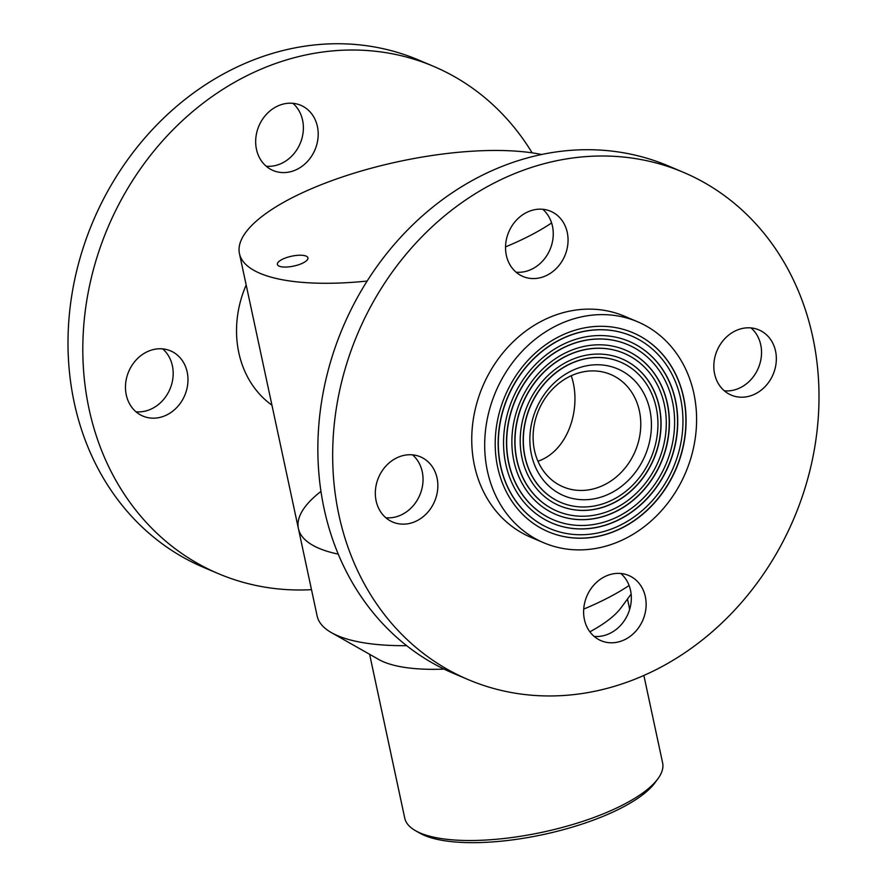 <?xml version="1.0" encoding="UTF-8"?>
<svg xmlns="http://www.w3.org/2000/svg" width="887" height="887" viewBox="0 0 887 887"><rect width="100%" height="100%" fill="white"/><g stroke="black" fill="none" stroke-linecap="round" stroke-linejoin="round"><path stroke-width="1.33" d="M367.14 281.057A175.16 56.602 167.9 0 1 239.446 253.593L298.398 528.574A175.16 56.602 167.9 0 0 338.269 554.131A175.16 56.602 167.9 0 1 298.398 528.574A175.16 56.602 167.9 0 1 320.972 491.398M551.603 222.947A175.16 56.602 167.9 0 1 505.535 246.896M239.446 253.593A175.16 56.602 167.9 0 1 345.985 175.759A175.16 56.602 167.9 0 1 541.58 154.493M279.228 266.178A15.622 5.045 -12.1 0 0 296.968 265.268A15.622 5.045 -12.1 0 0 307.944 257.873A15.622 5.045 -12.1 0 0 291.601 256.21A15.622 5.045 -12.1 0 0 277.387 264.415A15.622 5.045 -12.1 0 0 279.228 266.178M576.982 368.515A68.887 59.218 -67 0 1 648.774 444.886A68.887 59.218 -67 0 1 546.17 483.36A68.887 59.218 -67 0 1 576.982 368.515M575.519 361.685A76.26 65.56 113 0 0 523.785 431.725A76.26 65.56 113 0 0 560.861 502.463A76.26 65.56 113 0 0 651.003 457.858A76.26 65.56 113 0 0 620.412 362.051A76.26 65.56 113 0 0 575.519 361.685M637.52 321.737L624.559 316.238A120.055 103.214 113 0 0 553.876 315.672A120.055 103.214 113 0 0 472.449 425.915A120.055 103.214 113 0 0 530.814 537.278L543.764 542.777A120.055 103.214 113 0 0 685.662 472.549A120.055 103.214 113 0 0 637.52 321.737A120.055 103.214 113 0 0 566.826 321.172A120.055 103.214 113 0 0 485.4 431.415A120.055 103.214 113 0 0 543.764 542.777M569.188 332.193A108.136 92.969 113 0 0 495.844 431.492A108.136 92.969 113 0 0 548.421 531.812A108.136 92.969 113 0 0 676.238 468.558A108.136 92.969 113 0 0 632.863 332.703A108.136 92.969 113 0 0 569.188 332.193M571.228 375.733C581.961 406.335 569.088 450.596 537.943 461.24M574.831 374.236A61.015 52.455 113 0 0 533.453 430.262A61.015 52.455 113 0 0 563.123 486.852A61.015 52.455 113 0 0 635.225 451.161A61.015 52.455 113 0 0 610.766 374.514A61.015 52.455 113 0 0 574.831 374.236M631.389 335.918A104.599 89.931 113 0 0 631.3 335.885A104.599 89.931 113 0 0 569.709 335.386A104.599 89.931 113 0 0 498.76 431.448A104.599 89.931 113 0 0 549.618 528.475A104.599 89.931 113 0 0 549.707 528.508M569.886 335.463A104.599 89.931 113 0 0 498.949 431.525A104.599 89.931 113 0 0 549.796 528.552A104.599 89.931 113 0 0 673.433 467.371A104.599 89.931 113 0 0 631.477 335.962A104.599 89.931 113 0 0 569.886 335.463M548.321 531.768A108.136 92.969 113 0 0 676.049 468.48A108.136 92.969 113 0 0 632.775 332.658M571.062 340.93A98.69 84.853 113 0 0 504.126 431.559A98.69 84.853 113 0 0 552.102 523.119A98.69 84.853 113 0 0 668.754 465.387A98.69 84.853 113 0 0 629.171 341.395A98.69 84.853 113 0 0 571.062 340.93M620.323 362.007A76.26 65.56 113 0 0 620.235 361.974A76.26 65.56 113 0 0 575.33 361.608A76.26 65.56 113 0 0 523.607 431.647A76.26 65.56 113 0 0 560.684 502.386A76.26 65.56 113 0 0 560.772 502.419M559.387 505.679A79.797 68.609 113 0 0 653.619 458.967A79.797 68.609 113 0 0 621.709 358.747M574.809 358.415A79.797 68.609 113 0 0 520.68 431.692A79.797 68.609 113 0 0 559.486 505.723A79.797 68.609 113 0 0 653.797 459.045A79.797 68.609 113 0 0 621.798 358.791A79.797 68.609 113 0 0 574.809 358.415M627.697 344.622A95.153 81.804 113 0 0 627.608 344.577A95.153 81.804 113 0 0 571.583 344.134A95.153 81.804 113 0 0 507.042 431.514A95.153 81.804 113 0 0 553.3 519.771A95.153 81.804 113 0 0 553.399 519.815M571.76 344.211A95.153 81.804 113 0 0 507.231 431.592A95.153 81.804 113 0 0 553.488 519.849A95.153 81.804 113 0 0 665.949 464.2A95.153 81.804 113 0 0 627.796 344.655A95.153 81.804 113 0 0 571.76 344.211M552.013 523.075A98.69 84.853 113 0 0 668.565 465.309A98.69 84.853 113 0 0 629.083 341.351M572.935 349.666A89.243 76.725 113 0 0 512.398 431.625A89.243 76.725 113 0 0 555.794 514.416A89.243 76.725 113 0 0 661.281 462.216A89.243 76.725 113 0 0 625.49 350.088A89.243 76.725 113 0 0 572.935 349.666M624.016 353.314A85.706 73.688 113 0 0 623.916 353.27A85.706 73.688 113 0 0 573.457 352.871A85.706 73.688 113 0 0 515.325 431.581A85.706 73.688 113 0 0 556.992 511.078A85.706 73.688 113 0 0 557.08 511.123M573.645 352.948A85.706 73.688 113 0 0 515.513 431.659A85.706 73.688 113 0 0 557.18 511.156A85.706 73.688 113 0 0 658.476 461.029A85.706 73.688 113 0 0 624.104 353.348A85.706 73.688 113 0 0 573.645 352.948M555.705 514.382A89.243 76.725 113 0 0 661.092 462.138A89.243 76.725 113 0 0 625.39 350.055M629.094 585.475A175.16 56.602 167.9 0 1 583.713 609.092M406.678 645.669A175.16 56.602 167.9 0 1 331.483 632.675A175.16 56.602 167.9 0 1 317.136 615.988L298.398 528.574M631.123 594.068L621.21 607.584A131.864 42.609 167.9 0 1 589.877 631.81M444.11 669.108A131.864 42.609 167.9 0 1 378.86 659.54L331.483 632.675M369.624 654.307L404.749 818.158A131.864 42.609 -12.1 0 0 415.548 830.72A131.864 42.609 -12.1 0 0 542.611 832.183A131.864 42.609 -12.1 0 0 657.91 778.764A131.864 42.609 -12.1 0 0 662.611 762.875L643.873 675.462M657.91 778.764L654.983 782.755A127.928 41.334 167.9 0 1 543.132 834.578A127.928 41.334 167.9 0 1 419.861 833.17L415.548 830.72M468.258 679.63L453.445 673.355A275.524 236.873 -67 0 1 342.959 327.203A275.524 236.873 -67 0 1 668.61 166.035L683.411 172.322A275.524 236.873 -67 0 1 812.78 337.115A275.524 236.873 -67 0 1 726.763 618.25A275.524 236.873 -67 0 1 468.258 679.63A275.524 236.873 -67 0 1 357.76 333.49A275.524 236.873 -67 0 1 683.411 172.322M542.733 209.277A35.425 30.457 -67 0 1 552.457 226.163A35.425 30.457 -67 0 1 516.046 272.187M567.259 232.438A35.425 30.457 -67 0 1 556.193 268.584A35.425 30.457 -67 0 1 522.964 276.478A35.425 30.457 -67 0 1 508.761 231.973A35.425 30.457 -67 0 1 550.627 211.25A35.425 30.457 -67 0 1 567.259 232.438M751.012 327.913A35.425 30.457 -67 0 1 760.736 344.799A35.425 30.457 -67 0 1 724.335 390.823M775.548 351.086A35.425 30.457 -67 0 1 764.483 387.231A35.425 30.457 -67 0 1 731.243 395.114A35.425 30.457 -67 0 1 717.04 350.62A35.425 30.457 -67 0 1 758.906 329.897A35.425 30.457 -67 0 1 775.548 351.086M620.811 573.49A35.425 30.457 -67 0 1 630.535 590.376A35.425 30.457 -67 0 1 594.135 636.4M645.337 596.663A35.425 30.457 -67 0 1 634.283 632.808A35.425 30.457 -67 0 1 601.042 640.691A35.425 30.457 -67 0 1 586.839 596.186A35.425 30.457 -67 0 1 628.706 575.475A35.425 30.457 -67 0 1 645.337 596.663M412.533 454.854A35.425 30.457 -67 0 1 422.245 471.74A35.425 30.457 -67 0 1 385.845 517.764M437.058 478.015A35.425 30.457 -67 0 1 425.993 514.161A35.425 30.457 -67 0 1 392.753 522.055A35.425 30.457 -67 0 1 378.549 477.55A35.425 30.457 -67 0 1 420.416 456.827A35.425 30.457 -67 0 1 437.058 478.015M532.133 152.852A275.524 236.873 113 0 0 433.555 66.348A275.524 236.873 113 0 0 175.049 127.728A275.524 236.873 113 0 0 89.033 408.863A275.524 236.873 113 0 0 218.39 573.656A275.524 236.873 113 0 0 311.492 589.667M433.555 66.348L418.742 60.072A275.524 236.873 113 0 0 160.237 121.452A275.524 236.873 113 0 0 74.22 402.576A275.524 236.873 113 0 0 203.589 567.381L218.39 573.656M256.465 149.315A35.425 30.457 113 0 0 273.096 170.504A35.425 30.457 113 0 0 314.974 149.792A35.425 30.457 113 0 0 300.76 105.287A35.425 30.457 113 0 0 267.53 113.17A35.425 30.457 113 0 0 256.465 149.315M266.189 166.213A35.425 30.457 113 0 0 300.161 143.506A35.425 30.457 113 0 0 292.865 103.302M126.264 394.892A35.425 30.457 113 0 0 142.896 416.081A35.425 30.457 113 0 0 184.762 395.358A35.425 30.457 113 0 0 170.559 350.864A35.425 30.457 113 0 0 137.319 358.747A35.425 30.457 113 0 0 126.264 394.892M135.988 411.79A35.425 30.457 113 0 0 169.96 389.083A35.425 30.457 113 0 0 162.665 348.879M246.176 285.004A101.351 87.137 113 0 0 238.814 352.693A101.351 87.137 113 0 0 271.943 405.193M627.486 599.035L629.681 609.291"/></g></svg>
